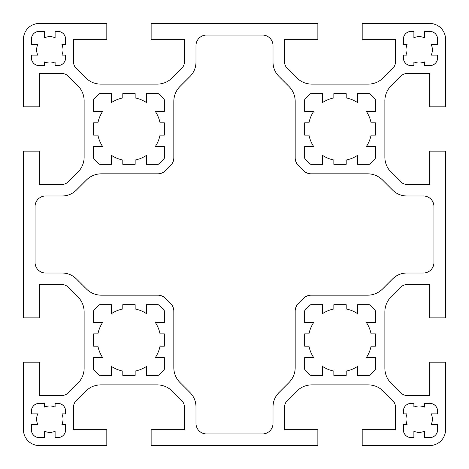 <?xml version="1.0" encoding="UTF-8"?>
<svg xmlns="http://www.w3.org/2000/svg" width="469" height="469" viewBox="0 0 469 469"><rect width="100%" height="100%" fill="white"/><g stroke="black" fill="none" stroke-linecap="round" stroke-linejoin="round"><path stroke-width="0.7" d="M36.641 419.169A13.191 13.191 0 0 0 37.743 424.445L31.364 424.445L31.364 429.721A7.914 7.914 0 0 0 39.279 437.636L44.555 437.636L44.555 431.257A13.191 13.191 0 0 0 55.108 431.257L55.108 437.636L57.746 437.636A7.914 7.914 0 0 0 65.66 429.721L65.66 424.445L61.92 424.445A13.191 13.191 0 0 0 61.92 413.893L65.66 413.893L65.66 411.254A7.914 7.914 0 0 0 57.746 403.34L55.108 403.34L55.108 407.08A13.191 13.191 0 0 0 44.555 407.08L44.555 403.34L39.279 403.34A7.914 7.914 0 0 0 31.364 411.254L31.364 413.893L37.743 413.893A13.191 13.191 0 0 0 36.641 419.169M405.978 419.169A13.191 13.191 0 0 0 407.08 424.445L403.34 424.445L403.34 429.721A7.914 7.914 0 0 0 411.254 437.636L413.893 437.636L413.893 431.257A13.191 13.191 0 0 0 424.445 431.257L424.445 437.636L429.721 437.636A7.914 7.914 0 0 0 437.636 429.721L437.636 424.445L431.257 424.445A13.191 13.191 0 0 0 431.257 413.893L437.636 413.893L437.636 411.254A7.914 7.914 0 0 0 429.721 403.34L424.445 403.34L424.445 407.08A13.191 13.191 0 0 0 413.893 407.08L413.893 403.34L411.254 403.34A7.914 7.914 0 0 0 403.34 411.254L403.34 413.893L407.08 413.893A13.191 13.191 0 0 0 405.978 419.169M173.823 101.368L173.823 157.871A10.553 10.553 0 0 1 171.337 164.672A55.406 55.406 0 0 1 164.672 171.337A10.553 10.553 0 0 1 157.871 173.823L101.368 173.823A21.105 21.105 0 0 0 86.448 180.002L76.341 190.109A20.05 20.05 0 0 1 62.166 195.983L45.61 195.983A10.553 10.553 0 0 0 35.058 206.536L35.058 262.464A10.553 10.553 0 0 0 45.61 273.017L62.166 273.017A20.05 20.05 0 0 1 76.341 278.891L86.448 288.998A21.105 21.105 0 0 0 101.368 295.177L157.871 295.177A10.553 10.553 0 0 1 164.672 297.663A55.406 55.406 0 0 1 171.337 304.328A10.553 10.553 0 0 1 173.823 311.129L173.823 367.632A21.105 21.105 0 0 0 180.002 382.552L190.109 392.659A20.05 20.05 0 0 1 195.983 406.834L195.983 423.39A10.553 10.553 0 0 0 206.536 433.942L262.464 433.942A10.553 10.553 0 0 0 273.017 423.39L273.017 406.834A20.05 20.05 0 0 1 278.891 392.659L288.998 382.552A21.105 21.105 0 0 0 295.177 367.632L295.177 311.129A10.553 10.553 0 0 1 297.663 304.328A55.406 55.406 0 0 1 304.328 297.663A10.553 10.553 0 0 1 311.129 295.177L367.632 295.177A21.105 21.105 0 0 0 382.552 288.998L392.659 278.891A20.05 20.05 0 0 1 406.834 273.017L423.39 273.017A10.553 10.553 0 0 0 433.942 262.464L433.942 206.536A10.553 10.553 0 0 0 423.39 195.983L406.834 195.983A20.05 20.05 0 0 1 392.659 190.109L382.552 180.002A21.105 21.105 0 0 0 367.632 173.823L311.129 173.823A10.553 10.553 0 0 1 304.328 171.337A55.406 55.406 0 0 1 297.663 164.672A10.553 10.553 0 0 1 295.177 157.871L295.177 101.368A21.105 21.105 0 0 0 288.998 86.448L278.891 76.341A20.05 20.05 0 0 1 273.017 62.166L273.017 45.61A10.553 10.553 0 0 0 262.464 35.058L206.536 35.058A10.553 10.553 0 0 0 195.983 45.61L195.983 62.166A20.05 20.05 0 0 1 190.109 76.341L180.002 86.448A21.105 21.105 0 0 0 173.823 101.368M36.641 49.831A13.191 13.191 0 0 0 37.743 55.108L31.364 55.108L31.364 57.746A7.914 7.914 0 0 0 39.279 65.66L44.555 65.66L44.555 61.92A13.191 13.191 0 0 0 55.108 61.92L55.108 65.66L57.746 65.66A7.914 7.914 0 0 0 65.66 57.746L65.66 55.108L61.92 55.108A13.191 13.191 0 0 0 61.92 44.555L65.66 44.555L65.66 39.279A7.914 7.914 0 0 0 57.746 31.364L55.108 31.364L55.108 37.743A13.191 13.191 0 0 0 44.555 37.743L44.555 31.364L39.279 31.364A7.914 7.914 0 0 0 31.364 39.279L31.364 44.555L37.743 44.555A13.191 13.191 0 0 0 36.641 49.831M405.978 49.831A13.191 13.191 0 0 0 407.08 55.108L403.34 55.108L403.34 57.746A7.914 7.914 0 0 0 411.254 65.66L413.893 65.66L413.893 61.92A13.191 13.191 0 0 0 424.445 61.92L424.445 65.66L429.721 65.66A7.914 7.914 0 0 0 437.636 57.746L437.636 55.108L431.257 55.108A13.191 13.191 0 0 0 431.257 44.555L437.636 44.555L437.636 39.279A7.914 7.914 0 0 0 429.721 31.364L424.445 31.364L424.445 37.743A13.191 13.191 0 0 0 413.893 37.743L413.893 31.364L411.254 31.364A7.914 7.914 0 0 0 403.34 39.279L403.34 44.555L407.08 44.555A13.191 13.191 0 0 0 405.978 49.831M287.098 68.134A8.442 8.442 0 0 1 284.624 62.166L284.624 39.279L317.865 39.279L317.865 23.45L151.135 23.45L151.135 39.279L184.376 39.279L184.376 62.166A8.442 8.442 0 0 1 181.902 68.134L172.088 77.948A21.105 21.105 0 0 1 157.168 84.127L100.782 84.127A21.105 21.105 0 0 1 85.862 77.948L76.048 68.134A8.442 8.442 0 0 1 73.574 62.166L73.574 39.279L106.815 39.279L106.815 23.45L39.279 23.45A15.829 15.829 0 0 0 23.45 39.279L23.45 106.815L39.279 106.815L39.279 73.574L62.166 73.574A8.442 8.442 0 0 1 68.134 76.048L77.948 85.862A21.105 21.105 0 0 1 84.127 100.782L84.127 157.168A21.105 21.105 0 0 1 77.948 172.088L68.134 181.902A8.442 8.442 0 0 1 62.166 184.376L39.279 184.376L39.279 151.135L23.45 151.135L23.45 317.865L39.279 317.865L39.279 284.624L62.166 284.624A8.442 8.442 0 0 1 68.134 287.098L77.948 296.912A21.105 21.105 0 0 1 84.127 311.832L84.127 368.218A21.105 21.105 0 0 1 77.948 383.138L68.134 392.952A8.442 8.442 0 0 1 62.166 395.426L39.279 395.426L39.279 362.185L23.45 362.185L23.45 429.721A15.829 15.829 0 0 0 39.279 445.55L106.815 445.55L106.815 429.721L73.574 429.721L73.574 406.834A8.442 8.442 0 0 1 76.048 400.866L85.862 391.052A21.105 21.105 0 0 1 100.782 384.873L157.168 384.873A21.105 21.105 0 0 1 172.088 391.052L181.902 400.866A8.442 8.442 0 0 1 184.376 406.834L184.376 429.721L151.135 429.721L151.135 445.55L317.865 445.55L317.865 429.721L284.624 429.721L284.624 406.834A8.442 8.442 0 0 1 287.098 400.866L296.912 391.052A21.105 21.105 0 0 1 311.832 384.873L368.218 384.873A21.105 21.105 0 0 1 383.138 391.052L392.952 400.866A8.442 8.442 0 0 1 395.426 406.834L395.426 429.721L362.185 429.721L362.185 445.55L429.721 445.55A15.829 15.829 0 0 0 445.55 429.721L445.55 362.185L429.721 362.185L429.721 395.426L406.834 395.426A8.442 8.442 0 0 1 400.866 392.952L391.052 383.138A21.105 21.105 0 0 1 384.873 368.218L384.873 311.832A21.105 21.105 0 0 1 391.052 296.912L400.866 287.098A8.442 8.442 0 0 1 406.834 284.624L429.721 284.624L429.721 317.865L445.55 317.865L445.55 151.135L429.721 151.135L429.721 184.376L406.834 184.376A8.442 8.442 0 0 1 400.866 181.902L391.052 172.088A21.105 21.105 0 0 1 384.873 157.168L384.873 100.782A21.105 21.105 0 0 1 391.052 85.862L400.866 76.048A8.442 8.442 0 0 1 406.834 73.574L429.721 73.574L429.721 106.815L445.55 106.815L445.55 39.279A15.829 15.829 0 0 0 429.721 23.45L362.185 23.45L362.185 39.279L395.426 39.279L395.426 62.166A8.442 8.442 0 0 1 392.952 68.134L383.138 77.948A21.105 21.105 0 0 1 368.218 84.127L311.832 84.127A21.105 21.105 0 0 1 296.912 77.948L287.098 68.134M160.023 333.852A31.658 31.658 0 0 0 155.298 322.438L164.326 322.438L164.326 310.742A45.903 45.903 0 0 0 158.258 304.674L146.562 304.674L146.562 313.702A31.658 31.658 0 0 0 135.148 308.977L135.148 304.674L122.802 304.674L122.802 308.977A31.658 31.658 0 0 0 111.388 313.702L111.388 304.674L99.692 304.674A45.903 45.903 0 0 0 93.624 310.742L93.624 322.438L102.652 322.438A31.658 31.658 0 0 0 97.927 333.852L93.624 333.852L93.624 346.198L97.927 346.198A31.658 31.658 0 0 0 102.652 357.613L93.624 357.613L93.624 369.308A45.903 45.903 0 0 0 99.692 375.376L111.388 375.376L111.388 366.348A31.658 31.658 0 0 0 122.802 371.073L122.802 375.376L135.148 375.376L135.148 371.073A31.658 31.658 0 0 0 146.562 366.348L146.562 375.376L158.258 375.376A45.903 45.903 0 0 0 164.326 369.308L164.326 357.613L155.298 357.613A31.658 31.658 0 0 0 160.023 346.198L164.326 346.198L164.326 333.852L160.023 333.852M371.073 333.852A31.658 31.658 0 0 0 366.348 322.438L375.376 322.438L375.376 310.742A45.903 45.903 0 0 0 369.308 304.674L357.613 304.674L357.613 313.702A31.658 31.658 0 0 0 346.198 308.977L346.198 304.674L333.852 304.674L333.852 308.977A31.658 31.658 0 0 0 322.438 313.702L322.438 304.674L310.742 304.674A45.903 45.903 0 0 0 304.674 310.742L304.674 322.438L313.702 322.438A31.658 31.658 0 0 0 308.977 333.852L304.674 333.852L304.674 346.198L308.977 346.198A31.658 31.658 0 0 0 313.702 357.613L304.674 357.613L304.674 369.308A45.903 45.903 0 0 0 310.742 375.376L322.438 375.376L322.438 366.348A31.658 31.658 0 0 0 333.852 371.073L333.852 375.376L346.198 375.376L346.198 371.073A31.658 31.658 0 0 0 357.613 366.348L357.613 375.376L369.308 375.376A45.903 45.903 0 0 0 375.376 369.308L375.376 357.613L366.348 357.613A31.658 31.658 0 0 0 371.073 346.198L375.376 346.198L375.376 333.852L371.073 333.852M160.023 122.802A31.658 31.658 0 0 0 155.298 111.388L164.326 111.388L164.326 99.692A45.903 45.903 0 0 0 158.258 93.624L146.562 93.624L146.562 102.652A31.658 31.658 0 0 0 135.148 97.927L135.148 93.624L122.802 93.624L122.802 97.927A31.658 31.658 0 0 0 111.388 102.652L111.388 93.624L99.692 93.624A45.903 45.903 0 0 0 93.624 99.692L93.624 111.388L102.652 111.388A31.658 31.658 0 0 0 97.927 122.802L93.624 122.802L93.624 135.148L97.927 135.148A31.658 31.658 0 0 0 102.652 146.562L93.624 146.562L93.624 158.258A45.903 45.903 0 0 0 99.692 164.326L111.388 164.326L111.388 155.298A31.658 31.658 0 0 0 122.802 160.023L122.802 164.326L135.148 164.326L135.148 160.023A31.658 31.658 0 0 0 146.562 155.298L146.562 164.326L158.258 164.326A45.903 45.903 0 0 0 164.326 158.258L164.326 146.562L155.298 146.562A31.658 31.658 0 0 0 160.023 135.148L164.326 135.148L164.326 122.802L160.023 122.802M371.073 122.802A31.658 31.658 0 0 0 366.348 111.388L375.376 111.388L375.376 99.692A45.903 45.903 0 0 0 369.308 93.624L357.613 93.624L357.613 102.652A31.658 31.658 0 0 0 346.198 97.927L346.198 93.624L333.852 93.624L333.852 97.927A31.658 31.658 0 0 0 322.438 102.652L322.438 93.624L310.742 93.624A45.903 45.903 0 0 0 304.674 99.692L304.674 111.388L313.702 111.388A31.658 31.658 0 0 0 308.977 122.802L304.674 122.802L304.674 135.148L308.977 135.148A31.658 31.658 0 0 0 313.702 146.562L304.674 146.562L304.674 158.258A45.903 45.903 0 0 0 310.742 164.326L322.438 164.326L322.438 155.298A31.658 31.658 0 0 0 333.852 160.023L333.852 164.326L346.198 164.326L346.198 160.023A31.658 31.658 0 0 0 357.613 155.298L357.613 164.326L369.308 164.326A45.903 45.903 0 0 0 375.376 158.258L375.376 146.562L366.348 146.562A31.658 31.658 0 0 0 371.073 135.148L375.376 135.148L375.376 122.802L371.073 122.802"/></g></svg>
